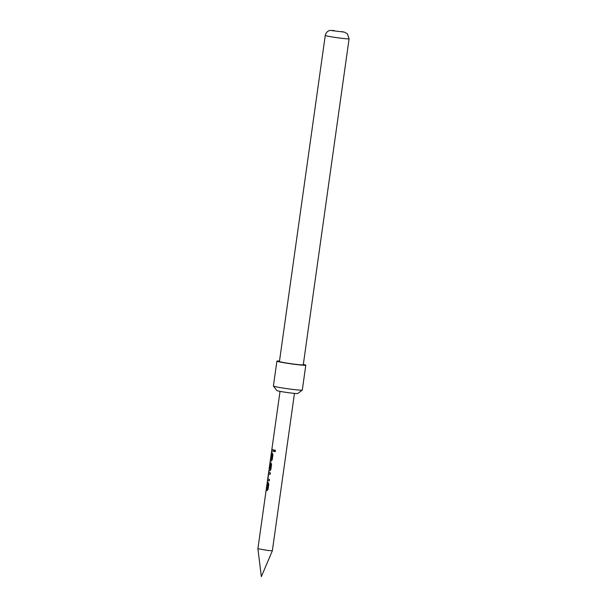 <?xml version="1.0" encoding="UTF-8"?>
<svg xmlns="http://www.w3.org/2000/svg" width="607" height="607" viewBox="0 0 607 607"><rect width="100%" height="100%" fill="white"/><g stroke="black" fill="none" stroke-linecap="round" stroke-linejoin="round"><path stroke-width="0.91" d="M274.903 449.946L274.159 450.758L274.781 451.836M274.068 450.751L274.736 451.836L275.593 451.024L274.85 449.939L274.159 450.758M267.717 550.443L257.907 548.713L261.344 576.65L272.353 550.754L267.717 550.443M303.325 364.405A14.583 0.736 -172 0 1 304.835 364.769A14.583 0.736 -172 0 1 305.799 365.171A14.583 0.736 -172 0 1 293.94 364.23A14.583 0.736 -172 0 1 277.869 361.522A14.583 0.736 -172 0 1 276.906 361.112A14.583 0.736 -172 0 1 279.493 361.059M273.423 386.037L276.838 390.551A10.577 0.531 -172 0 0 277.52 390.817A10.577 0.531 -172 0 0 288.909 392.752A10.577 0.531 -172 0 0 297.756 393.488L302.278 390.089A14.583 0.736 -172 0 1 302.278 390.089A14.583 0.736 -172 0 1 290.085 389.072A14.583 0.736 -172 0 1 274.372 386.401A14.583 0.736 -172 0 1 273.423 386.037A14.583 0.736 -172 0 1 273.408 385.999L276.906 361.112M344.055 32.072L331.915 30.608L344.055 32.072M280.229 361.802A12.034 0.607 -172 0 1 279.44 361.469L325.261 35.426A12.034 0.607 -172 0 0 326.05 35.76A12.034 0.607 -172 0 0 339.305 37.998A12.034 0.607 -172 0 0 349.093 38.772L303.272 364.815A12.034 0.607 -172 0 1 293.485 364.041A12.034 0.607 -172 0 1 280.229 361.802M267.399 482.262L267.194 483.711L268.006 483.991L267.05 483.696L267.262 482.178L268.188 482.482L268.802 484.067L268.051 489.371L267.072 490.615M266.465 488.878L266.261 490.327L267.141 490.615L266.116 490.304L266.329 488.794L267.224 488.984L267.877 483.976M268.818 472.428L267.672 480.554L269.242 480.941L269.455 479.424L267.922 478.953L268.613 474.052L270.168 474.325L270.381 472.807L268.802 472.428M270.669 464.12L270.054 463.945L270.798 464.127L270.016 469.128L269.121 468.923L280.024 391.363M269.258 469.014L269.03 470.622L269.91 470.926L270.821 469.681L271.564 464.378L270.957 462.792L270.191 462.58L269.409 468.346L270.054 463.945M269.045 470.501L269.842 470.926M271.549 452.723L271.344 454.173L272.156 454.453L271.2 454.157L271.412 452.64L272.338 452.943L272.953 454.529L272.209 459.833L271.223 461.077M271.321 461.085L270.274 460.774L270.487 459.256L271.375 459.446L272.027 454.438M273.393 451.403L271.655 450.925L271.868 449.408L273.605 449.886L273.393 451.403M273.393 451.388L271.655 450.925M272.004 449.491L271.799 450.948M272.194 454.56L271.375 459.446M270.616 459.34L270.274 460.774M271.291 461.077L270.418 460.789M270.343 462.602L269.834 463.9M269.978 463.923L269.22 468.24M270.828 464.241L270.016 469.128M268.954 472.443L268.446 473.748M268.59 473.764L267.702 479.044M267.846 479.067L267.672 480.554M269.242 480.926L267.816 480.577M270.168 474.31L268.651 473.961M268.036 484.098L267.224 488.984M341.878 31.617L344.45 32.163L347.341 33.726L349.093 38.772M334.169 30.532L330.155 30.441C329.753 30.388 326.331 31.04 325.261 35.426M268.886 470.607L257.907 548.713M294.463 393.389L272.353 550.746M305.799 365.171L302.301 390.058"/></g></svg>
